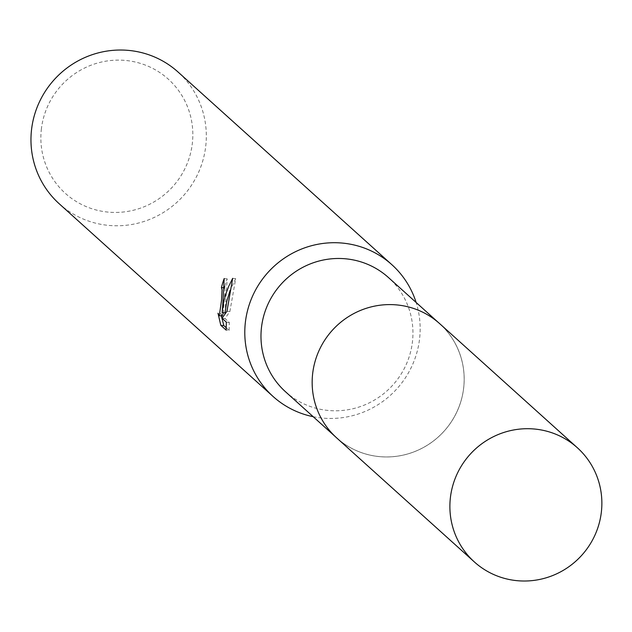 <?xml version="1.0" encoding="UTF-8"?>
<svg xmlns="http://www.w3.org/2000/svg" width="632" height="632" viewBox="0 0 632 632"><rect width="100%" height="100%" fill="white"/><g stroke="black" fill="none" stroke-linecap="round" stroke-linejoin="round"><path stroke-width="0.47" stroke-dasharray="3.16 2.37" d="M312.737 373.188A76.883 75.255 132 0 0 336.706 437.889A76.883 75.255 132 0 0 414.434 451.667A76.883 75.255 132 0 0 463.604 388.356A76.883 75.255 132 0 0 439.635 323.663A76.883 75.255 132 0 0 361.907 309.885A76.883 75.255 132 0 0 312.737 373.188A76.899 75.271 132 0 0 379.002 456.573A76.899 75.271 132 0 0 463.627 388.364A76.899 75.271 132 0 0 397.346 304.98A76.899 75.271 132 0 0 312.729 373.196M285.498 391.745A76.883 75.255 132 0 0 363.226 405.523A76.883 75.255 132 0 0 412.396 342.212A76.883 75.255 132 0 0 388.427 277.519M313.188 416.701A88.709 86.837 132 0 0 419.514 339.337A88.709 86.837 132 0 0 416.125 302.467M59.258 203.804A88.709 86.837 132 0 0 148.947 219.699A88.709 86.837 132 0 0 205.684 146.648A88.709 86.837 132 0 0 178.026 72.001M41.412 128.699A76.883 75.255 132 0 0 107.677 212.06A76.883 75.255 132 0 0 192.278 143.867A76.883 75.255 132 0 0 126.013 60.498A76.883 75.255 132 0 0 41.412 128.699M224.534 288.058L224.976 290.175L223.341 312.737M226.217 327.747L229.171 330.41L226.122 330.102M222.259 316.016L220.931 313.512L217.985 313.219M220.931 313.512L221.326 315.921M225.047 312.911L227.18 278.823A85.755 83.945 132 0 0 224.692 286.557M227.18 278.823L224.194 278.522M229.874 311.584L235.697 278.673L230.151 290.254M229.163 330.402L229.305 322.423L224.992 318.544L229.866 311.592L226.959 311.3M229.298 322.431L226.343 322.13M224.992 318.544L222.03 318.252M235.697 278.665L232.655 278.364M336.698 437.921A76.914 75.287 132 0 0 379.002 456.588A76.914 75.287 132 0 0 457.189 411.242A76.914 75.287 132 0 0 439.667 323.647M336.706 437.889L335.158 436.499M439.635 323.663L438.094 322.265"/><path stroke-width="0.95" d="M438.094 322.265L388.427 277.519A76.883 75.255 132 0 0 310.699 263.742A76.883 75.255 132 0 0 261.53 327.052A76.883 75.255 132 0 0 285.498 391.745L335.158 436.499M416.125 302.467A88.709 86.837 132 0 0 391.856 264.682A88.709 86.837 132 0 0 302.167 248.787A88.709 86.837 132 0 0 245.429 321.83A88.709 86.837 132 0 0 273.087 396.485A88.709 86.837 132 0 0 313.188 416.701M222.97 301.59L222.124 312.611L223.61 302.167L225.411 295.191L228.555 286.636L232.655 278.364L226.967 311.292L222.03 318.252L226.343 322.13L226.122 330.094L220.805 325.314L217.985 313.219L219.296 315.716L221.54 300.311L222.061 289.883L221.429 287.544A88.709 86.837 -48 0 1 224.194 278.522L222.97 301.59M391.856 264.682L178.026 72.001A88.709 86.837 132 0 0 88.338 56.106A88.709 86.837 132 0 0 31.6 129.149A88.709 86.837 132 0 0 59.258 203.804L273.087 396.485M224.692 286.557A85.755 83.945 132 0 0 224.36 287.837L224.534 288.058M224.36 287.837L221.429 287.544M220.805 325.314L223.854 325.622L226.217 327.747M221.326 315.921L223.854 325.614M230.151 290.254L226.722 301.48L225.047 312.911L222.124 312.611M223.341 312.737L222.259 316.016L219.296 315.724M535.051 429.081A76.883 75.255 132 0 0 456.881 474.419A76.883 75.255 132 0 0 474.419 561.99A76.883 75.255 132 0 0 516.707 580.642A76.883 75.255 132 0 0 594.87 535.312A76.883 75.255 132 0 0 577.356 447.756A76.883 75.255 132 0 0 535.051 429.081M577.356 447.756L439.667 323.647A76.914 75.287 132 0 0 397.346 304.972A76.914 75.287 132 0 0 319.152 350.326A76.914 75.287 132 0 0 336.698 437.921L474.419 561.99"/></g></svg>
